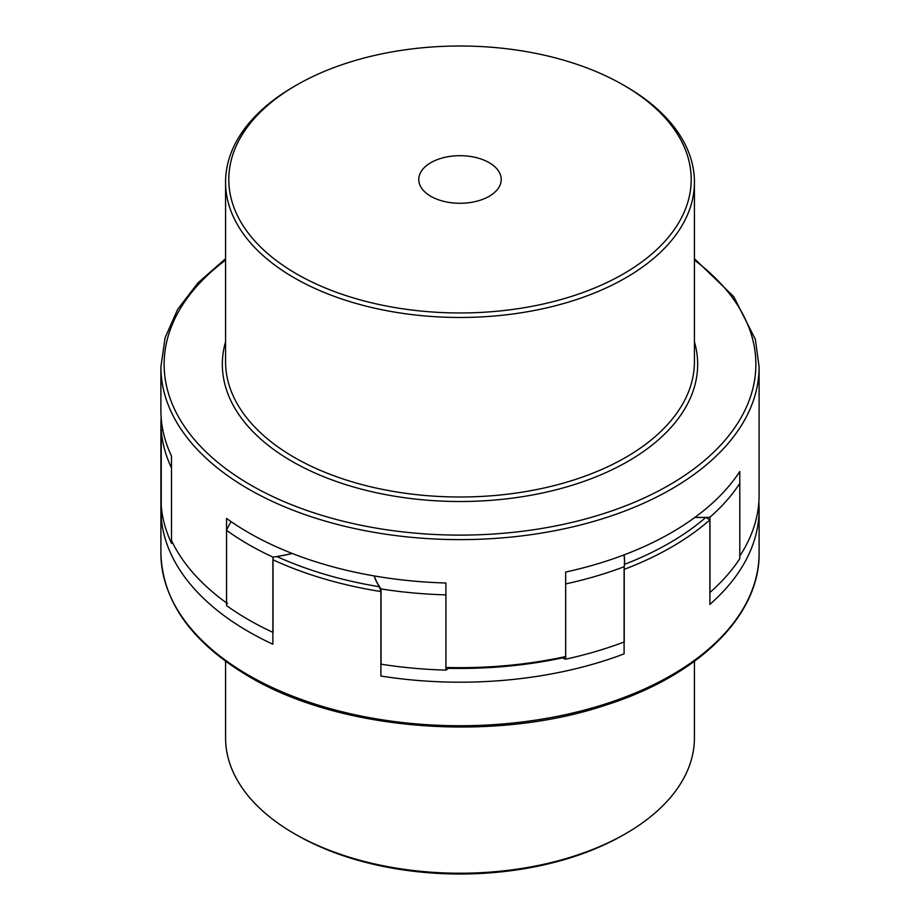 <?xml version="1.0" encoding="UTF-8"?>
<svg xmlns="http://www.w3.org/2000/svg" width="920" height="920" viewBox="0 0 920 920"><rect width="100%" height="100%" fill="white"/><g stroke="black" fill="none" stroke-linecap="round" stroke-linejoin="round"><path stroke-width="1.38" d="M758.839 502.239A299.103 172.684 180 0 1 759.103 509.507A299.103 172.684 180 0 1 709.883 604.405L709.883 519.915A299.103 172.684 0 0 1 624.094 569.399L624.094 653.879A299.103 172.684 180 0 1 380.891 676.039L380.891 591.548A299.103 172.684 0 0 1 272.872 559.74L272.872 644.219A299.103 172.684 180 0 1 248.388 631.545A299.103 172.684 180 0 1 161.218 517.523L161.23 433.032A299.103 172.684 0 0 1 160.896 425.017L160.896 553.069A299.103 172.684 180 0 0 248.388 675.107A299.103 172.684 180 0 0 574.379 712.62A299.103 172.684 180 0 0 759.103 553.069C759.989 615.963 698.084 676.177 604.601 705.49C492.188 742.854 339.526 730.526 249.055 676.579C191.682 642.574 162.288 601.404 160.896 553.069M161.161 417.76A299.103 172.684 0 0 0 160.896 425.017M624.094 642.931A121.256 70.012 0 0 0 623.967 642.045M162.748 516.787A121.256 70.012 0 0 0 161.218 517.523M694.876 517.408A121.256 70.012 0 0 0 705.847 517.419A295.872 170.821 180 0 1 624.346 564.42A121.256 70.012 0 0 0 624.461 561.28A121.256 70.012 0 0 0 623.967 554.921M709.883 519.915L705.847 517.419M374.06 575.897A121.256 70.012 0 0 0 379.408 586.741A295.872 170.821 180 0 1 276.805 556.508A121.256 70.012 0 0 0 292.123 553.414M380.891 591.548L379.408 586.741M296.424 834.854A231.196 133.48 0 0 0 296.516 834.9A231.196 133.48 0 0 0 623.484 834.9L625.772 833.577A234.427 135.343 180 0 1 294.227 833.577A234.427 135.343 180 0 1 294.135 833.531A234.427 135.343 180 0 1 225.572 737.874L225.572 661.307M694.428 661.307L694.428 737.874A234.427 135.343 180 0 1 625.772 833.577M171.511 543.202A299.103 172.684 180 0 1 161.23 505.747L161.23 430.502A299.103 172.684 180 0 0 171.511 467.958L171.511 543.202A121.256 70.012 0 0 0 172.971 543.547M273.01 557.152L273.01 632.396A299.103 172.684 180 0 1 226.55 605.578L226.55 530.334A299.103 172.684 180 0 0 273.01 557.152A121.256 70.012 0 0 0 292.261 553.472M380.891 663.952A121.256 70.012 0 0 0 381.053 664.182A299.103 172.684 180 0 0 445.935 670.116A121.256 70.012 0 0 0 448.511 668.311A295.872 170.821 0 0 0 562.258 657.915L565.673 656.535A299.103 172.684 180 0 1 445.901 667.471L445.901 582.992A299.103 172.684 0 0 1 226.538 518.443L226.538 602.922A299.103 172.684 180 0 1 171.499 540.546L171.499 456.055A299.103 172.684 0 0 1 164.577 437.494A299.103 172.684 0 0 1 160.896 410.492L160.896 366.93A299.103 172.684 0 0 0 164.577 393.933A299.103 172.684 0 0 0 483.448 539.085A299.103 172.684 0 0 0 759.103 366.93L755.355 339.376L733.734 296.631L694.428 258.692M562.281 657.904A121.256 70.012 0 0 0 565.697 659.168A299.103 172.684 180 0 0 624.231 641.942L624.231 566.697A121.256 70.012 0 0 0 624.599 561.269A121.256 70.012 0 0 0 624.094 554.875M709.883 592.445A121.256 70.012 0 0 0 709.975 592.445A299.103 172.684 180 0 0 739.806 558.647L739.806 483.402A299.103 172.684 180 0 1 709.975 517.201L709.975 592.445M694.98 517.339A121.256 70.012 0 0 0 709.975 517.201M624.231 566.697A299.103 172.684 180 0 1 565.697 583.924A121.256 70.012 0 0 0 565.697 583.924L565.697 659.168M445.935 670.116L445.935 594.872A299.103 172.684 180 0 1 381.053 588.938L381.053 664.182M374.21 575.931A121.256 70.012 0 0 0 381.053 588.938M231.196 521.709A121.256 70.012 0 0 0 226.55 530.334M162.76 429.755A121.256 70.012 0 0 0 161.23 430.502M759.103 366.93L759.103 494.983A299.103 172.684 180 0 1 739.795 556.025L739.795 471.534A299.103 172.684 0 0 1 565.673 572.044L565.673 656.535M227.55 603.301L226.538 602.922M419.278 183.206A41.227 23.805 180 0 1 418.772 179.48A41.227 23.805 180 0 1 456.768 155.756A41.227 23.805 180 0 1 500.721 175.755A41.227 23.805 180 0 1 501.227 179.48A41.227 23.805 180 0 1 463.231 203.205A41.227 23.805 180 0 1 419.278 183.206M231.644 200.353A231.196 133.48 180 0 1 296.516 85.1A231.196 133.48 180 0 1 623.484 85.1A231.196 133.48 180 0 1 688.356 158.608A231.196 133.48 180 0 1 496.144 311.316A231.196 133.48 180 0 1 231.644 200.353M296.516 85.1L294.227 86.422A234.427 135.343 0 0 0 225.572 182.125A234.427 135.343 0 0 0 228.447 203.285A234.427 135.343 0 0 0 478.377 317.055A234.427 135.343 0 0 0 694.428 182.125A234.427 135.343 0 0 0 691.553 160.965A234.427 135.343 0 0 0 625.772 86.422L623.484 85.1M694.428 260.084A295.872 170.821 180 0 1 752.226 337.594A295.872 170.821 180 0 1 506.253 533.014A295.872 170.821 180 0 1 167.773 391A295.872 170.821 180 0 1 225.572 260.084M225.572 341.734A237.659 137.218 0 0 0 225.262 385.744A237.659 137.218 0 0 0 497.156 499.824A237.659 137.218 0 0 0 694.738 342.838A237.659 137.218 0 0 0 694.428 341.734M694.428 182.125L694.428 361.652A234.427 135.343 180 0 1 478.377 496.581A234.427 135.343 180 0 1 228.447 382.812A234.427 135.343 180 0 1 225.572 361.652L225.572 182.125M759.103 509.507L759.103 553.069M296.516 834.9L294.227 833.577M225.572 258.692L197.972 282.842L177.617 309.419L165.117 337.721L160.896 366.93"/></g></svg>
